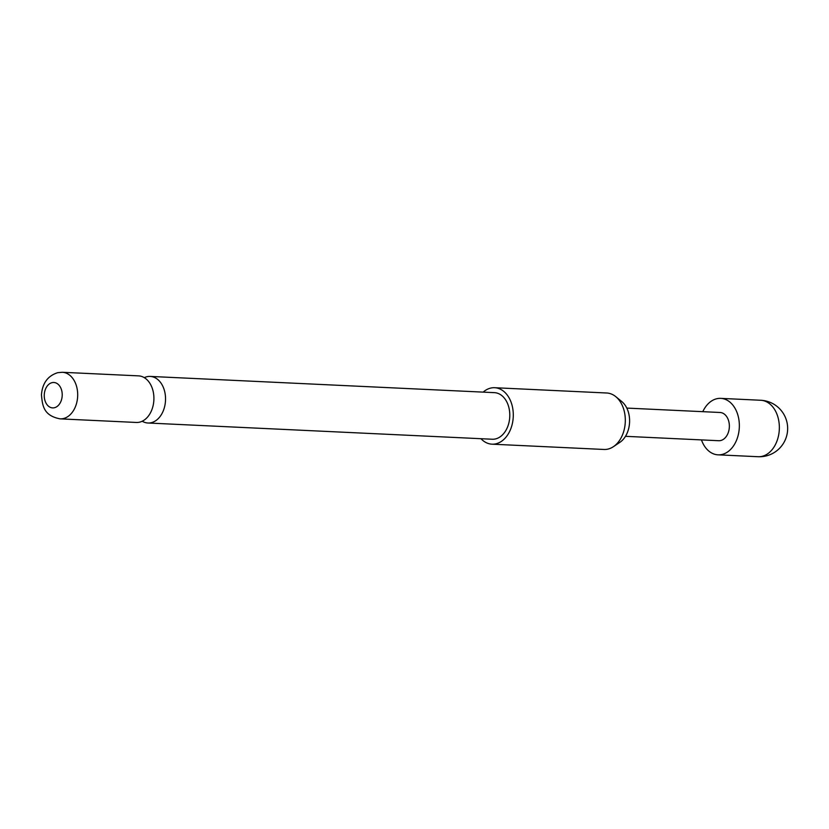 <?xml version="1.0" encoding="UTF-8"?>
<svg xmlns="http://www.w3.org/2000/svg" width="829" height="829" viewBox="0 0 829 829"><rect width="100%" height="100%" fill="white"/><g stroke="black" fill="none" stroke-linecap="round" stroke-linejoin="round"><path stroke-width="1.24" d="M142.225 421.225A23.316 16.456 -87.3 0 0 147.966 423.008A23.316 16.456 -87.3 0 0 151.075 422.738A23.316 16.456 -87.3 0 0 165.417 396.086A23.316 16.456 -87.3 0 0 150.163 376.418A23.316 16.456 -87.3 0 0 147.054 376.687A23.316 16.456 -87.3 0 0 144.277 377.651M492.001 444.178L604.02 449.463A28.259 19.948 -87.3 0 0 607.792 449.131A28.259 19.948 -87.3 0 0 613.429 446.665A28.259 19.948 -87.3 0 0 625.273 422.168A28.259 19.948 -87.3 0 0 615.781 396.656A28.259 19.948 -87.3 0 0 606.683 392.998L494.664 387.713A28.259 19.948 92.7 0 1 513.286 414.21A28.259 19.948 92.7 0 1 495.773 443.847A28.259 19.948 92.7 0 1 492.001 444.178A28.259 19.948 92.7 0 1 480.975 438.707M483.172 392.117A28.259 19.948 92.7 0 1 490.892 388.045A28.259 19.948 92.7 0 1 494.664 387.713M139.459 422.189A23.316 16.456 92.7 0 1 136.339 422.458L60.123 418.863A23.316 16.456 92.7 0 0 63.232 418.593A23.316 16.456 92.7 0 0 77.688 394.138A23.316 16.456 92.7 0 0 62.32 372.283L138.536 375.869A23.316 16.456 92.7 0 1 153.79 395.547A23.316 16.456 92.7 0 1 139.459 422.189M52.134 382.635A12.715 8.974 -87.3 0 0 44.32 397.174A12.715 8.974 -87.3 0 0 54.331 407.754A12.715 8.974 -87.3 0 0 62.154 393.215A12.715 8.974 -87.3 0 0 52.134 382.635M150.163 376.418L494.426 392.656A23.316 16.456 92.7 0 1 509.794 414.51A23.316 16.456 92.7 0 1 495.348 438.966A23.316 16.456 92.7 0 1 492.229 439.235L147.966 423.008M626.807 408.086L720.049 412.49A14.134 9.969 92.7 0 1 729.365 425.733A14.134 9.969 92.7 0 1 720.598 440.551A14.134 9.969 92.7 0 1 718.712 440.717L625.47 436.323M702.795 411.671A28.259 19.948 92.7 0 1 716.94 398.697A28.259 19.948 92.7 0 1 720.712 398.366A28.259 19.948 92.7 0 1 739.344 424.873A28.259 19.948 92.7 0 1 721.821 454.51A28.259 19.948 92.7 0 1 718.049 454.831A28.259 19.948 92.7 0 1 701.458 439.909M615.781 396.656L621.843 401.619A22.994 16.228 92.7 0 1 629.563 422.365A22.994 16.228 92.7 0 1 619.926 442.303L613.429 446.665M761.83 456.396A28.259 19.948 92.7 0 1 758.058 456.717A28.259 28.259 0 0 0 787.55 426.075A28.259 28.259 0 0 0 760.721 400.262A28.259 19.948 92.7 0 1 779.208 424.096A28.259 19.948 92.7 0 1 761.83 456.396M62.32 372.283L57.74 372.677C47.792 375.817 42.372 383.216 41.45 394.863C42.476 405.495 43.357 415.619 60.123 418.863M718.049 454.831L758.058 456.717M720.712 398.366L760.721 400.262"/></g></svg>
